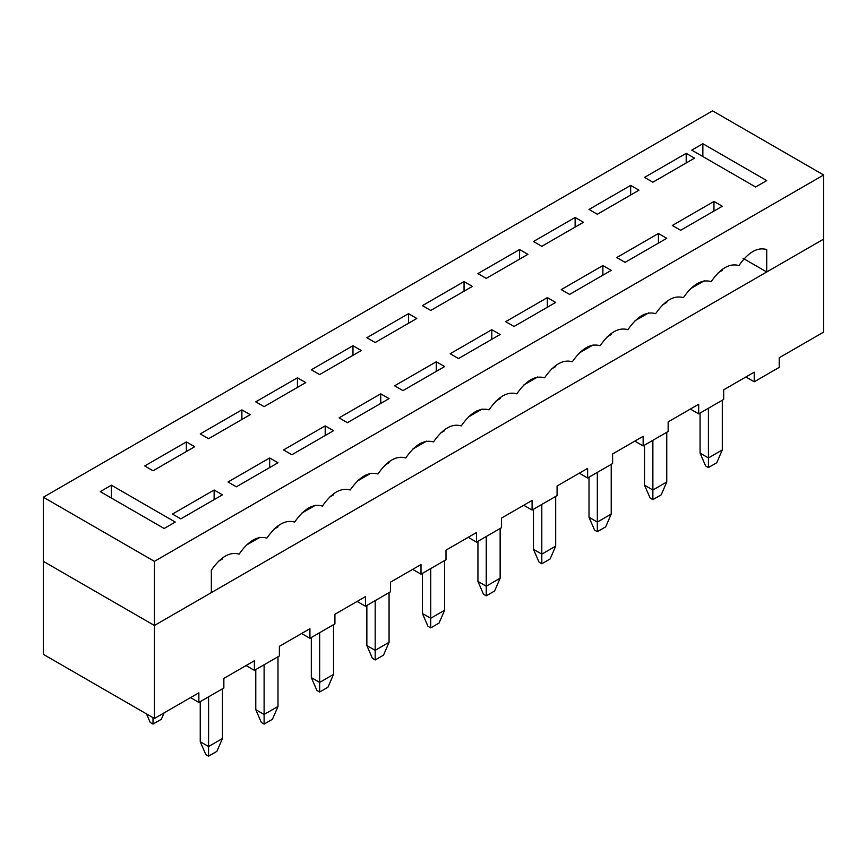 <?xml version="1.0" encoding="UTF-8"?>
<svg xmlns="http://www.w3.org/2000/svg" width="867" height="867" viewBox="0 0 867 867"><rect width="100%" height="100%" fill="white"/><g stroke="black" fill="none" stroke-linecap="round" stroke-linejoin="round"><path stroke-width="1.3" d="M722.244 269.312L722.298 270.374L722.244 269.312M722.298 400.229L722.298 449.93L722.298 400.229M716.738 462.761L708.415 467.573L705.63 465.969L700.081 453.138L708.415 457.949L708.415 408.249L708.415 457.949L722.298 449.93L716.738 462.761L722.298 449.93L708.415 457.949L700.081 453.138L700.081 413.06L700.081 453.138L705.63 465.969L708.415 467.573L708.415 457.949L708.415 467.573L716.738 462.761M698.694 282.74L698.694 283.997L704.242 280.789L698.694 283.997L698.694 282.74M666.701 301.38L666.756 302.431L666.701 301.38M666.756 432.297L666.756 481.998L666.756 432.297M661.207 494.829L652.873 499.63L650.098 498.026L644.539 485.206L652.873 490.018L652.873 440.317L652.873 490.018L666.756 481.998L661.207 494.829L666.756 481.998L652.873 490.018L644.539 485.206L644.539 445.129L644.539 485.206L650.098 498.026L652.873 499.63L652.873 490.018L652.873 499.63L661.207 494.829M643.151 314.808L643.151 316.065L648.711 312.857L643.151 316.065L643.151 314.808M611.159 333.437L611.224 334.499L611.159 333.437M611.224 464.365L611.224 514.066L611.224 464.365M605.665 526.887L597.33 531.699L594.556 530.095L589.007 517.274L597.33 522.075L597.33 472.374L597.33 522.075L611.224 514.066L605.665 526.887L611.224 514.066L597.33 522.075L589.007 517.274L589.007 477.186L589.007 517.274L594.556 530.095L597.33 531.699L597.33 522.075L597.33 531.699L605.665 526.887M587.62 346.865L587.62 348.133L593.169 344.925L587.62 348.133L587.62 346.865M555.628 365.506L555.682 366.568L555.628 365.506M555.682 496.423L555.682 546.123L555.682 496.423M550.133 558.955L541.799 563.767L539.025 562.163L533.465 549.331L541.799 554.143L541.799 504.442L541.799 554.143L555.682 546.123L550.133 558.955L555.682 546.123L541.799 554.143L533.465 549.331L533.465 509.254L533.465 549.331L539.025 562.163L541.799 563.767L541.799 554.143L541.799 563.767L550.133 558.955M532.078 378.933L532.078 380.19L537.638 376.982L532.078 380.19L532.078 378.933M500.086 397.574L500.14 398.625L500.086 397.574M500.14 528.491L500.14 578.191L500.14 528.491M494.591 591.012L486.257 595.824L483.483 594.22L477.934 581.399L486.257 586.211L486.257 536.51L486.257 586.211L500.14 578.191L494.591 591.012L500.14 578.191L486.257 586.211L477.934 581.399L477.934 541.311L477.934 581.399L483.483 594.22L486.257 595.824L486.257 586.211L486.257 595.824L494.591 591.012M476.547 410.991L476.547 412.258L482.095 409.051L476.547 412.258L476.547 410.991M444.554 429.631L444.608 430.693L444.554 429.631M444.608 560.559L444.608 610.26L444.608 560.559M439.049 623.08L430.726 627.892L427.951 626.288L422.392 613.457L430.726 618.269L430.726 568.568L430.726 618.269L444.608 610.26L439.049 623.08L444.608 610.26L430.726 618.269L422.392 613.457L422.392 573.38L422.392 613.457L427.951 626.288L430.726 627.892L430.726 618.269L430.726 627.892L439.049 623.08M421.004 443.059L421.004 444.316L426.553 441.119L421.004 444.316L421.004 443.059M389.012 461.699L389.066 462.761L389.012 461.699M389.066 592.616L389.066 642.317L389.066 592.616M383.517 655.149L375.183 659.96L372.409 658.356L366.86 645.525L375.183 650.337L375.183 600.636L375.183 650.337L389.066 642.317L383.517 655.149L389.066 642.317L375.183 650.337L366.86 645.525L366.86 605.448L366.86 645.525L372.409 658.356L375.183 659.96L375.183 650.337L375.183 659.96L383.517 655.149M365.462 475.127L365.462 476.384L371.022 473.176L365.462 476.384L365.462 475.127M333.481 493.767L333.535 494.819L333.481 493.767M333.535 624.684L333.535 674.385L333.535 624.684M327.975 687.206L319.652 692.018L316.867 690.414L311.318 677.593L319.652 682.405L319.652 632.704L319.652 682.405L333.535 674.385L327.975 687.206L333.535 674.385L319.652 682.405L311.318 677.593L311.318 637.505L311.318 677.593L316.867 690.414L319.652 692.018L319.652 682.405L319.652 692.018L327.975 687.206M309.931 507.184L309.931 508.452L315.48 505.244L309.931 508.452L309.931 507.184M277.939 525.825L277.993 526.887L277.939 525.825M277.993 656.752L277.993 706.453L277.993 656.752M272.444 719.274L264.11 724.086L261.335 722.482L255.776 709.65L264.11 714.462L264.11 664.761L264.11 714.462L277.993 706.453L272.444 719.274L277.993 706.453L264.11 714.462L255.776 709.65L255.776 669.573L255.776 709.65L261.335 722.482L264.11 724.086L264.11 714.462L264.11 724.086L272.444 719.274M254.389 539.252L254.389 540.509L259.948 537.302L254.389 540.509L254.389 539.252M222.407 557.893L222.461 558.955L222.407 557.893M222.461 688.81L222.461 738.511L222.461 688.81M216.902 751.342L208.579 756.143L205.793 754.55L200.244 741.718L208.579 746.53L208.579 696.83L208.579 746.53L222.461 738.511L216.902 751.342L222.461 738.511L208.579 746.53L200.244 741.718L200.244 701.641L200.244 741.718L205.793 754.55L208.579 756.143L208.579 746.53L208.579 756.143L216.902 751.342M161.338 719.263L153.004 724.064L150.229 722.46L153.004 724.064L161.338 719.263L164.101 712.891L161.338 719.263M153.004 717.648L153.004 724.064L153.004 717.648M146.523 713.909L150.229 722.46L146.523 713.909M823.65 332.094L779.216 357.746L823.65 332.094L823.65 239.108L154.424 625.486L823.65 239.108L823.65 332.094M754.225 372.181L723.685 389.814L754.225 372.181L754.225 381.794L779.216 367.37L779.216 357.746L779.216 367.37L754.225 381.794L754.225 372.181M698.694 404.239L668.143 421.882L698.694 404.239L698.694 413.862L723.685 399.438L723.685 389.814L723.685 399.438L698.694 413.862L698.694 404.239M643.151 436.307L612.611 453.94L643.151 436.307L643.151 445.931L668.143 431.495L668.143 421.882L668.143 431.495L643.151 445.931L643.151 436.307M587.62 468.375L557.069 486.008L587.62 468.375L587.62 477.988L612.611 463.563L612.611 453.94L612.611 463.563L587.62 477.988L587.62 468.375M532.078 500.432L501.538 518.065L532.078 500.432L532.078 510.056L557.069 495.621L557.069 486.008L557.069 495.621L532.078 510.056L532.078 500.432M476.547 532.501L445.996 550.133L476.547 532.501L476.547 542.113L501.538 527.689L501.538 518.065L501.538 527.689L476.547 542.113L476.547 532.501M421.004 564.558L390.453 582.201L421.004 564.558L421.004 574.182L445.996 559.757L445.996 550.133L445.996 559.757L421.004 574.182L421.004 564.558M365.462 596.626L334.922 614.259L365.462 596.626L365.462 606.25L390.453 591.814L390.453 582.201L390.453 591.814L365.462 606.25L365.462 596.626M309.931 628.694L279.38 646.327L309.931 628.694L309.931 638.307L334.922 623.882L334.922 614.259L334.922 623.882L309.931 638.307L309.931 628.694M254.389 660.752L223.849 678.395L254.389 660.752L254.389 670.375L279.38 655.951L279.38 646.327L279.38 655.951L254.389 670.375L254.389 660.752M198.857 692.82L154.424 718.472L43.35 654.347L43.35 561.35L154.424 625.486L154.424 718.472L198.857 692.82L198.857 702.443L223.849 688.008L223.849 678.395L223.849 688.008L198.857 702.443L198.857 692.82M222.461 558.955L218.441 561.263L222.461 558.955M277.993 526.887L273.983 529.206L277.993 526.887M259.797 537.399L246.217 545.235L259.797 537.399M333.535 494.819L329.514 497.138L333.535 494.819M315.328 505.331L301.749 513.166L315.328 505.331M389.066 462.761L385.056 465.08L389.066 462.761M370.87 473.263L357.291 481.109L370.87 473.263M444.608 430.693L440.588 433.012L444.608 430.693M426.412 441.205L412.822 449.041L426.412 441.205M500.14 398.625L496.13 400.944L500.14 398.625M481.944 409.137L468.364 416.984L481.944 409.137M555.682 366.568L551.672 368.887L555.682 366.568M537.486 377.069L523.896 384.915L537.486 377.069M611.224 334.499L607.203 336.819L611.224 334.499M593.017 345.012L579.438 352.847L593.017 345.012M666.756 302.431L662.746 304.75L666.756 302.431M648.559 312.944L634.969 320.79L648.559 312.944M722.298 270.374L718.277 272.693L722.298 270.374M704.091 280.875L690.511 288.722L704.091 280.875M43.35 561.35L43.35 654.347L154.424 718.472L154.424 625.486L43.35 561.35L43.35 497.225L154.424 561.35L823.65 174.982L712.576 110.857L43.35 497.225L712.576 110.857L823.65 174.982L154.424 561.35L154.424 625.486L43.35 561.35L154.424 625.486L211.353 592.616L154.424 625.486L154.424 561.35L43.35 497.225L43.35 561.35M745.902 376.982L754.225 381.794L745.902 376.982M690.36 409.051L698.694 413.862L690.36 409.051M634.828 441.119L643.151 445.931L634.828 441.119M579.286 473.176L587.62 477.988L579.286 473.176M523.744 505.244L532.078 510.056L523.744 505.244M468.213 537.312L476.547 542.113L468.213 537.312M412.67 569.37L421.004 574.182L412.67 569.37M357.139 601.438L365.462 606.25L357.139 601.438M301.597 633.506L309.931 638.307L301.597 633.506M246.065 665.563L254.389 670.375L246.065 665.563M190.523 697.632L198.857 702.443L190.523 697.632M239.119 554.143C229.863 551.477 220.608 556.831 211.353 570.172L211.353 592.616L211.353 570.172C220.608 556.831 229.863 551.477 239.119 554.143C248.374 540.791 257.629 535.448 266.884 538.104C276.139 524.763 285.406 519.42 294.661 522.075C285.406 519.42 276.139 524.763 266.884 538.104C257.629 535.448 248.374 540.791 239.119 554.143M350.192 490.007C340.937 487.352 331.682 492.694 322.426 506.046C331.682 492.694 340.937 487.352 350.192 490.007C359.447 476.666 368.703 471.323 377.958 473.978C387.224 460.637 396.479 455.294 405.734 457.949C396.479 455.294 387.224 460.637 377.958 473.978C368.703 471.323 359.447 476.666 350.192 490.007M461.266 425.881C452.01 423.226 442.755 428.569 433.5 441.921C442.755 428.569 452.01 423.226 461.266 425.881C470.521 412.54 479.776 407.197 489.042 409.853C498.297 396.501 507.553 391.158 516.808 393.824C507.553 391.158 498.297 396.501 489.042 409.853C479.776 407.197 470.521 412.54 461.266 425.881M572.339 361.756C563.084 359.101 553.829 364.443 544.574 377.784C553.829 364.443 563.084 359.101 572.339 361.756C581.594 348.404 590.861 343.061 600.116 345.727C609.371 332.375 618.626 327.032 627.881 329.688C618.626 327.032 609.371 332.375 600.116 345.727C590.861 343.061 581.594 348.404 572.339 361.756M683.413 297.63C674.158 294.964 664.902 300.307 655.647 313.659C664.902 300.307 674.158 294.964 683.413 297.63C692.679 284.278 701.934 278.936 711.189 281.591C720.444 268.25 729.7 262.907 738.955 265.562C729.7 262.907 720.444 268.25 711.189 281.591C701.934 278.936 692.679 284.278 683.413 297.63M222.461 494.819L180.802 518.867L172.479 514.055L214.127 490.007L222.461 494.819L214.127 490.007L214.127 499.63L214.127 490.007L172.479 514.055L180.802 518.867L222.461 494.819M186.362 441.91L194.685 446.722L153.036 470.77L144.702 465.958L186.362 441.91L186.362 451.534L186.362 441.91L144.702 465.958L153.036 470.77L194.685 446.722L186.362 441.91M277.993 462.761L236.344 486.81L228.01 481.998L269.67 457.949L277.993 462.761L269.67 457.949L269.67 467.562L269.67 457.949L228.01 481.998L236.344 486.81L277.993 462.761M241.893 409.853L250.227 414.664L208.579 438.713L200.244 433.901L241.893 409.853L241.893 419.465L241.893 409.853L200.244 433.901L208.579 438.713L250.227 414.664L241.893 409.853M333.535 430.693L291.876 454.742L283.552 449.93L325.201 425.881L333.535 430.693L325.201 425.881L325.201 435.505L325.201 425.881L283.552 449.93L291.876 454.742L333.535 430.693M297.435 377.784L305.769 382.596L264.11 406.645L255.776 401.833L297.435 377.784L297.435 387.408L297.435 377.784L255.776 401.833L264.11 406.645L305.769 382.596L297.435 377.784M389.066 398.625L347.418 422.673L339.084 417.861L380.743 393.824L389.066 398.625L380.743 393.824L380.743 403.437L380.743 393.824L339.084 417.861L347.418 422.673L389.066 398.625M352.967 345.727L361.301 350.528L319.652 374.577L311.318 369.775L352.967 345.727L352.967 355.34L352.967 345.727L311.318 369.775L319.652 374.577L361.301 350.528L352.967 345.727M444.608 366.568L402.949 390.616L394.626 385.804L436.274 361.756L444.608 366.568L436.274 361.756L436.274 371.369L436.274 361.756L394.626 385.804L402.949 390.616L444.608 366.568M408.509 313.659L416.843 318.471L375.183 342.519L366.86 337.707L408.509 313.659L408.509 323.283L408.509 313.659L366.86 337.707L375.183 342.519L416.843 318.471L408.509 313.659M500.14 334.499L458.491 358.548L450.157 353.736L491.817 329.688L500.14 334.499L491.817 329.688L491.817 339.311L491.817 329.688L450.157 353.736L458.491 358.548L500.14 334.499M464.051 281.591L472.374 286.403L430.726 310.451L422.392 305.639L464.051 281.591L464.051 291.214L464.051 281.591L422.392 305.639L430.726 310.451L472.374 286.403L464.051 281.591M555.682 302.431L514.033 326.48L505.699 321.679L547.348 297.63L555.682 302.431L547.348 297.63L547.348 307.243L547.348 297.63L505.699 321.679L514.033 326.48L555.682 302.431M519.582 249.533L527.916 254.334L486.257 278.383L477.934 273.582L519.582 249.533L519.582 259.146L519.582 249.533L477.934 273.582L486.257 278.383L527.916 254.334L519.582 249.533M611.224 270.374L569.565 294.422L561.231 289.611L602.89 265.562L611.224 270.374L602.89 265.562L602.89 275.186L602.89 265.562L561.231 289.611L569.565 294.422L611.224 270.374M575.124 217.465L583.448 222.277L541.799 246.326L533.465 241.514L575.124 217.465L575.124 227.089L575.124 217.465L533.465 241.514L541.799 246.326L583.448 222.277L575.124 217.465M666.756 238.306L625.107 262.354L616.773 257.542L658.421 233.494L666.756 238.306L658.421 233.494L658.421 243.118L658.421 233.494L616.773 257.542L625.107 262.354L666.756 238.306M630.656 185.397L638.99 190.209L597.33 214.257L589.007 209.446L630.656 185.397L630.656 195.021L630.656 185.397L589.007 209.446L597.33 214.257L638.99 190.209L630.656 185.397M691.747 150.132L702.855 143.716L766.721 180.596L755.612 187.001L691.747 150.132L755.612 187.001L766.721 180.596L702.855 143.716L702.855 156.548L702.855 143.716L691.747 150.132M686.198 153.34L694.521 158.152L652.873 182.2L644.539 177.388L686.198 153.34L644.539 177.388L652.873 182.2L694.521 158.152L686.198 153.34L686.198 162.953L686.198 153.34M722.298 206.248L680.638 230.286L672.315 225.485L713.964 201.437L722.298 206.248L713.964 201.437L713.964 211.049L713.964 201.437L672.315 225.485L680.638 230.286L722.298 206.248M164.145 528.491L100.279 491.611L111.388 485.206L175.253 522.075L164.145 528.491L175.253 522.075L111.388 485.206L100.279 491.611L164.145 528.491M743.117 258.344L766.721 271.978L766.721 249.533L766.721 271.978L743.117 258.344M823.65 239.108L766.721 271.978L823.65 239.108L823.65 174.982L823.65 239.108M294.661 522.075C303.916 508.734 313.171 503.38 322.426 506.046C313.171 503.38 303.916 508.734 294.661 522.075M405.734 457.949C414.99 444.598 424.245 439.255 433.5 441.921C424.245 439.255 414.99 444.598 405.734 457.949M516.808 393.824C526.063 380.472 535.318 375.129 544.574 377.784C535.318 375.129 526.063 380.472 516.808 393.824M627.881 329.688C637.137 316.347 646.392 311.004 655.647 313.659C646.392 311.004 637.137 316.347 627.881 329.688M738.955 265.562C748.21 252.221 757.465 246.867 766.721 249.533C757.465 246.867 748.21 252.221 738.955 265.562M111.388 498.026L111.388 485.206L111.388 498.026"/></g></svg>
